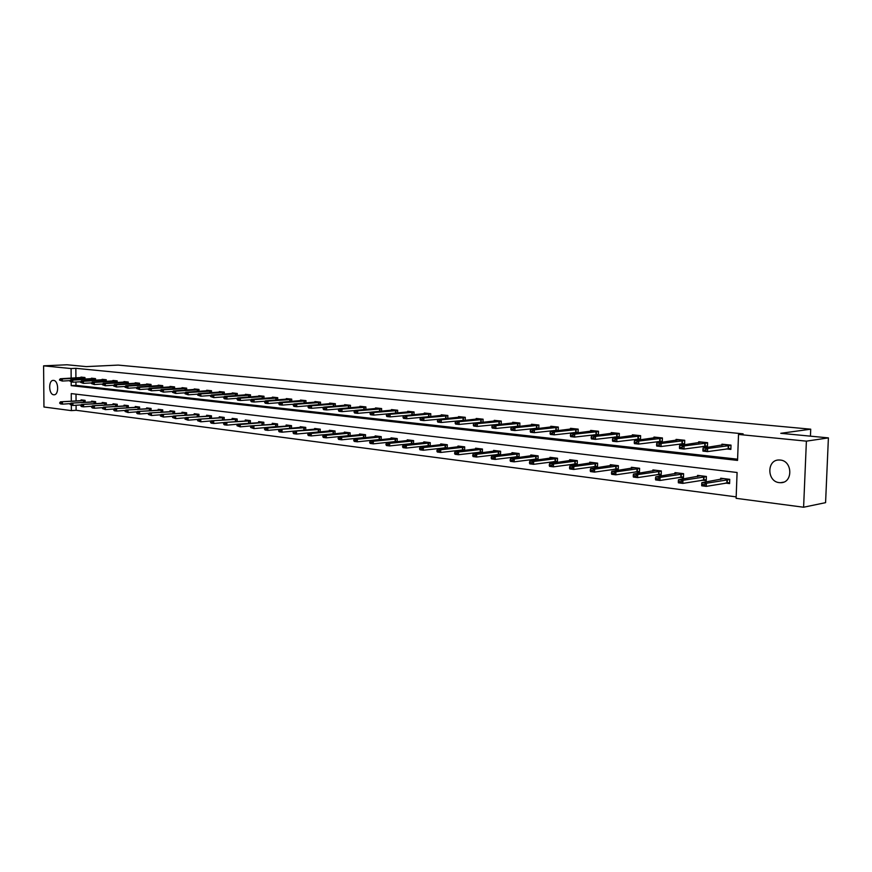 <?xml version="1.0" encoding="UTF-8"?>
<svg xmlns="http://www.w3.org/2000/svg" width="872" height="872" viewBox="0 0 872 872"><rect width="100%" height="100%" fill="white"/><g stroke="black" fill="none" stroke-linecap="round" stroke-linejoin="round"><path stroke-width="1.31" d="M53.595 380.41C58.707 380.606 59.1 395.18 53.977 394.776L53.704 394.765C48.592 394.493 48.233 380.007 53.356 380.399L53.595 380.41M780.233 460.056C792.724 460.819 793.084 483.099 780.604 482.696L779.317 482.63C766.848 481.693 766.619 459.588 779.099 460.002L780.233 460.056M76.093 405.262L76.115 410.287L71.373 410.625L43.949 407.006L43.6 365.837L67.013 364.769L86.274 366.611L118.211 365.096L810.731 429.188L780.767 433.308L828.4 437.886L825.577 502.654L803.603 507.232L736.121 498.326L737.091 472.493L71.253 393.599L71.308 401.098M76.115 410.287L736.175 496.877M810.426 436.163L810.731 429.188M76.017 394.166L76.06 400.793M725.33 483.066L729.592 483.589L729.744 479.328L720.697 478.216L720.654 479.48M702.025 480.156L706.233 480.679L706.385 476.472L697.556 475.382L697.513 476.613M679.266 477.322L683.452 477.834L683.594 473.67L674.972 472.624L674.928 473.812M657.052 474.542L661.194 475.066L661.336 470.945L652.91 469.921L652.877 471.076M635.361 471.839L639.47 472.352L639.601 468.286L631.372 467.283L631.339 468.406M614.171 469.201L618.248 469.703L618.368 465.681L610.324 464.7L610.291 465.801M593.472 466.618L597.505 467.12L597.614 463.141L589.766 462.182L589.734 463.25M573.231 464.089L577.231 464.591L577.34 460.656L569.667 459.718L569.634 460.765M553.447 461.626L557.415 462.116L557.513 458.236L550.014 457.31L549.981 458.334M534.111 459.217L538.035 459.708L538.133 455.86L530.786 454.955L530.765 455.958M515.188 456.852L519.08 457.342L519.167 453.538L511.984 452.655L511.962 453.625M496.669 454.541L500.539 455.021L500.626 451.26L493.596 450.399L493.574 451.358M482.39 452.721L482.467 449.036L475.589 448.197L475.567 449.135M478.554 452.285L482.227 452.742M464.634 450.432L464.7 446.856L457.964 446.039L457.953 446.955M460.83 450.072L464.155 450.486M447.238 448.197L447.303 444.731L440.709 443.924L440.698 444.818M443.467 447.903L446.475 448.284M430.212 446.006L430.267 442.649L423.814 441.853L423.803 442.736M426.473 445.788L429.166 446.126M413.535 443.87L413.59 440.6L407.257 439.826L407.246 440.687M409.818 443.706L412.227 444.012M397.196 441.766L397.24 438.594L391.048 437.842L391.027 438.681M393.512 441.679L395.626 441.941M381.184 439.717L381.228 436.632L375.156 435.891L375.145 436.719M377.522 439.684L379.375 439.913M365.488 437.711L365.532 434.714L359.58 433.983L359.569 434.801M361.858 437.733L363.439 437.929M350.108 435.749L350.141 432.828L344.309 432.109L344.298 432.915M346.511 435.815L347.83 435.978M335.022 433.82L335.055 430.975L329.333 430.278L329.322 431.062M331.447 433.94L332.537 434.071M320.231 431.945L320.264 429.166L314.65 428.479L314.639 429.253M316.689 432.098L317.539 432.196M305.723 430.092L305.745 427.389L300.24 426.713L300.23 427.476M302.203 430.288L302.824 430.365M291.51 425.689L265.143 427.629L267.846 427.967L267.835 430.376L291.488 428.283L291.51 425.645L286.114 424.98L286.103 425.732M277.525 426.506L277.547 423.934L272.238 423.28L272.238 424.021M263.824 424.762L263.835 422.255L258.635 421.623L258.624 422.342M250.373 423.062L250.384 420.609L245.272 419.977L245.272 420.696M237.162 421.383L237.173 418.985L232.159 418.375L232.148 419.072M224.191 419.737L224.202 417.405L219.275 416.794L219.275 417.492M211.46 418.124L211.471 415.835L206.631 415.246L206.631 415.933M198.947 416.543L198.958 414.309L194.205 413.72L194.205 414.396M186.663 414.985L186.663 412.805L181.997 412.227L181.997 412.892M174.596 413.459L174.596 411.322L170.007 410.756L170.007 411.41M162.726 411.966L162.726 409.873L158.214 409.317L158.214 409.96M151.063 410.494L151.063 408.445L146.638 407.9L146.638 408.532M139.607 409.044L139.607 407.039L135.247 406.505L135.247 407.126M128.337 407.627L128.337 405.654L124.053 405.131L124.053 405.753M117.262 406.232L117.251 404.303L113.044 403.78L113.044 404.39M106.362 404.859L106.362 402.962L102.22 402.461L102.22 403.06M95.648 403.507L95.637 401.654L91.571 401.153L91.571 401.741M85.107 402.177L85.096 400.357L81.096 399.867L81.096 400.455M71.177 382.023L71.21 385.642L737.548 460.405L738.519 434.441L743.118 433.831L75.853 368.322L75.919 377.925M75.94 382.023L75.962 385.359L737.592 459.184M726.213 448.917L730.856 449.407L731.019 445.123L721.94 444.175L721.896 445.33M702.832 446.41L707.443 446.911L707.595 442.671L698.734 441.744L698.69 442.867M680.007 443.979L684.585 444.458L684.727 440.284L676.083 439.379L676.051 440.469M657.739 441.592L662.273 442.082L662.415 437.94L653.967 437.057L653.935 438.126M635.982 439.27L640.484 439.75L640.615 435.662L632.364 434.801L632.331 435.837M619.207 437.461L619.327 433.439L611.272 432.588L611.239 433.613M614.727 436.992L619.142 437.472M598.41 435.139L598.519 431.259L590.649 430.43L590.617 431.422M593.974 434.779L597.919 435.204M578.092 432.883L578.191 429.133L570.495 428.326L570.473 429.297M573.678 432.61L577.188 432.981M558.222 430.67L558.32 427.051L550.788 426.266L550.766 427.215M553.84 430.485L556.925 430.823M538.798 428.523L538.885 425.013L531.528 424.25L531.506 425.176M534.449 428.414L537.13 428.697M519.799 426.419L519.875 423.029L512.682 422.277L512.66 423.182M515.483 426.386L517.772 426.637M501.215 424.37L501.28 421.078L494.239 420.348L494.217 421.231M496.92 424.402L498.839 424.61M481.66 422.212L483.023 422.364L483.088 419.181L476.188 418.462L476.177 419.323M478.761 422.462L480.33 422.626M465.223 420.402L465.277 417.317L458.53 416.609L458.509 417.459M460.994 420.566L462.215 420.696M447.794 418.484L447.848 415.486L441.232 414.8L441.221 415.639M443.586 418.702L444.491 418.8M430.768 413.993L428.98 414.069L428.937 416.674L430.724 416.598L430.768 413.699L424.293 413.023L424.283 413.851M426.55 416.881L427.138 416.947M414.004 414.778L414.047 411.955L407.715 411.29L407.693 412.096M397.632 412.99L397.665 410.243L391.463 409.589L391.441 410.385M381.576 411.235L381.62 408.554L375.527 407.922L375.516 408.696M365.858 409.513L365.891 406.908L359.918 406.287L359.918 407.05M350.435 407.834L350.468 405.295L344.625 404.684L344.614 405.436M335.328 406.189L335.349 403.714L329.616 403.115L329.605 403.856M320.504 404.575L320.525 402.166L314.901 401.578L314.901 402.308M305.963 402.995L305.985 400.64L300.469 400.063L300.469 400.782M291.706 401.447L291.728 399.147L286.31 398.58L286.31 399.289M277.71 399.921L277.732 397.687L272.424 397.131L272.413 397.828M263.987 398.428L263.998 396.248L258.788 395.703L258.777 396.389M250.504 396.967L250.515 394.842L245.403 394.308L245.392 394.972M237.271 395.539L237.282 393.457L232.257 392.923L232.257 393.588M224.289 394.133L224.289 392.095L219.363 391.583L219.352 392.226M211.525 392.749L211.536 390.754L206.686 390.253L206.686 390.896M199.001 391.397L199.001 389.446L194.238 388.945L194.238 389.588M186.695 390.067L186.695 388.16L182.019 387.669L182.019 388.291M174.596 388.759L174.596 386.896L170.007 386.416L170.007 387.026M162.715 387.484L162.715 385.653L158.203 385.173L158.203 385.784M151.041 386.22L151.03 384.432L146.594 383.963L146.594 384.563M139.553 384.977L139.553 383.222L135.193 382.764L135.193 383.364M128.271 383.767L128.271 382.045L123.977 381.598L123.977 382.187M117.175 382.568L117.175 380.879L112.957 380.443L112.957 381.02M106.264 381.402L106.264 379.745L102.111 379.309L102.111 379.876M95.539 380.247L95.528 378.622L91.451 378.186L91.451 378.753M84.976 379.102L84.976 377.511L80.954 377.096L80.965 377.652M828.4 437.886L806.393 441.145L803.603 507.232M43.6 365.837L71.09 368.551L71.155 378.175M75.853 368.322L71.09 368.551M738.519 434.441L806.393 441.145M71.33 405.273L71.373 410.625M75.962 385.359L71.21 385.642M729.025 448.568L730.889 448.775M702.919 449.592L705.186 450.355L702.919 449.592L703.072 447.979L725.024 444.502M731.009 445.385L707.639 448.481L707.53 451.609L702.952 451.118L702.897 450.115M730.899 448.459L707.53 451.609L705.186 450.355M703.072 447.979L707.639 448.481L705.208 449.832M729.613 482.837L728.338 482.674M729.744 479.382L723.64 478.641L701.84 482.674L706.396 483.252L729.744 479.524M703.966 484.625L701.688 484.331L703.955 485.137L706.396 483.252L706.287 486.369L729.624 482.587M703.955 485.137L706.287 486.369L701.731 485.791L701.677 484.854M701.84 482.674L701.688 484.331M705.655 446.083L707.465 446.279M679.473 447.042L681.686 447.805L679.473 447.042L679.648 445.461L701.818 442.071M707.584 442.932L684.106 445.941L684.008 449.036L679.55 448.557L679.452 447.554M707.475 445.974L684.008 449.036L681.686 447.805M679.648 445.461L684.106 445.941L681.697 447.282M682.852 443.652L684.607 443.837M656.594 444.557L658.752 445.309L656.594 444.557L656.801 442.998L679.157 439.695M684.716 440.545L661.15 443.467L661.052 446.529L656.703 446.05L656.572 445.069M684.618 443.554L661.052 446.529L658.752 445.309M656.801 442.998L661.15 443.467L658.763 444.796M706.266 479.938L705.034 479.785M706.385 476.526L700.489 475.796L678.492 479.731L682.939 480.298L706.385 476.668M680.531 481.649L678.307 481.366L680.52 482.162L682.939 480.298L682.831 483.382L706.276 479.698M680.52 482.162L682.831 483.382L678.383 482.816L678.296 481.878M678.492 479.731L678.307 481.366M683.474 477.104L682.296 476.951M683.594 473.725L677.893 473.027L655.711 476.864L660.049 477.409L683.583 473.878M657.662 478.739L655.493 478.466L657.652 479.251L660.049 477.409L659.951 480.461L683.485 476.875M657.652 479.251L659.951 480.461L655.613 479.905L655.482 478.979M655.711 476.864L655.493 478.466M660.584 441.276L662.295 441.461M634.26 442.137L636.375 442.867L634.26 442.137L634.511 440.6L657.03 437.384M662.404 438.213L638.751 441.058L638.664 444.077L634.413 443.619L634.249 442.638M662.306 441.188L638.664 444.077L636.375 442.867M634.511 440.6L638.751 441.058L636.386 442.366M638.838 438.965L640.506 439.139M612.471 439.771L614.531 440.491L612.471 439.771L612.744 438.256L635.426 435.117M640.604 435.935L616.886 438.703L616.798 441.69L612.656 441.243L612.449 440.262M640.517 438.878L616.798 441.69L614.531 440.491M612.744 438.256L616.886 438.703L614.542 439.989M617.594 436.698L619.218 436.872M591.183 437.461L593.2 438.169L591.183 437.461L591.489 435.967L614.313 432.915M619.316 433.711L595.543 436.403L595.456 439.357L591.412 438.91L591.172 437.951M619.229 436.61L595.456 439.357L593.2 438.169M591.489 435.967L595.543 436.403L593.211 437.679M661.227 474.335L660.082 474.194M661.336 471L655.82 470.324L633.475 474.063L637.715 474.597L661.325 471.163M635.35 475.905L633.236 475.643L635.328 476.406L637.715 474.597L637.617 477.605L661.227 474.117M635.328 476.406L637.617 477.605L633.388 477.06L633.214 476.145M633.475 474.063L633.236 475.643M639.492 471.632L638.402 471.49M639.59 468.34L634.271 467.686L611.773 471.327L615.904 471.839L639.59 468.504M613.561 473.147L611.501 472.886L613.55 473.638L615.904 471.839L615.817 474.815L639.503 471.425M613.55 473.638L615.817 474.815L611.686 474.292L611.479 473.376M611.773 471.327L611.501 472.886M618.27 468.994L617.213 468.863M618.368 465.735L613.212 465.103L590.573 468.646L594.617 469.158L618.357 465.899M592.295 470.444L590.279 470.182L592.273 470.935L594.617 469.158L594.53 472.101L618.27 468.798M592.273 470.935L594.53 472.101L590.497 471.589L590.257 470.673M590.573 468.646L590.279 470.182M597.527 466.411L596.513 466.291M597.614 463.196L592.644 462.585L569.874 466.04L573.82 466.542L597.614 463.37M571.52 467.806L569.547 467.555L571.498 468.286L573.82 466.542L573.743 469.441L597.527 466.226M571.498 468.286L573.743 469.441L569.798 468.94L569.525 468.035M569.874 466.04L569.547 467.555M577.253 463.893L576.283 463.773M577.34 460.71L572.523 460.122L549.643 463.49L553.502 463.98L577.329 460.885M551.213 465.234L549.284 464.983L551.202 465.703L553.502 463.98L553.426 466.847L577.253 463.708M551.202 465.703L553.426 466.847L549.567 466.357L549.273 465.463M549.643 463.49L549.284 464.983M557.437 461.43L556.5 461.31M557.513 458.28L552.859 457.713L529.871 460.994L533.642 461.473L557.513 458.465M531.375 462.705L529.489 462.476L531.364 463.185L533.642 461.473L533.577 464.318L557.437 461.255M531.364 463.185L533.577 464.318L529.805 463.839L529.478 462.945M529.871 460.994L529.489 462.476M538.057 459.021L537.152 458.912M538.133 455.903L533.631 455.358L510.545 458.563L514.229 459.021L538.122 456.089M511.984 460.253L510.142 460.013L511.973 460.721L514.229 459.021L514.164 461.833L538.057 458.857M511.973 460.721L514.164 461.833L510.48 461.364L510.131 460.481M510.545 458.563L510.142 460.013M519.102 456.666L518.23 456.557M519.167 453.582L514.807 453.048L491.645 456.176L495.252 456.634L519.167 453.767M493.029 457.844L491.219 457.615L493.018 458.301L495.252 456.634L495.187 459.413L519.102 456.503M493.018 458.301L495.187 459.413L491.59 458.955L491.209 458.073M491.645 456.176L491.219 457.615M500.55 454.356L499.721 454.258M500.626 451.315L496.408 450.791L473.158 453.843L476.69 454.29L500.615 451.5M474.477 455.489L472.722 455.26L474.466 455.947L476.69 454.29L476.635 457.037L500.561 454.203M474.466 455.947L476.635 457.037L473.104 456.59L472.711 455.718M473.158 453.843L472.722 455.26M482.401 452.099L481.606 452.001M482.467 449.091L478.39 448.59L455.075 451.565L458.53 452.001L482.467 449.276M456.339 453.178L454.617 452.96L456.329 453.636L458.53 452.001L458.476 454.726L482.412 451.958M456.329 453.636L458.476 454.726L455.031 454.279L454.606 453.418M455.075 451.565L454.617 452.96M464.645 449.887L463.871 449.799M464.7 446.911L460.754 446.42L437.384 449.342L440.752 449.767L464.7 447.107M438.583 450.933L436.905 450.715L438.583 451.38L440.752 449.767L440.709 452.459L464.645 449.756M438.583 451.38L440.709 452.459L437.341 452.023L436.894 451.162M437.384 449.342L436.905 450.715M447.249 447.728L446.508 447.641M447.303 444.775L443.477 444.306L420.064 447.151L423.367 447.565L447.303 444.971M421.209 448.72L419.563 448.513L421.209 449.167L423.367 447.565L423.323 450.235L447.249 447.598M421.209 449.167L423.323 450.235L420.021 449.81L419.552 448.96M420.064 447.151L419.563 448.513M430.223 445.614L429.504 445.527M430.267 442.693L426.572 442.235L403.104 445.014L406.341 445.428L430.267 442.889M404.205 446.562L402.592 446.355L404.194 447.009L406.341 445.428L406.298 448.055L430.223 445.483M404.194 447.009L406.298 448.055L403.071 447.652L402.581 446.802M403.104 445.014L402.592 446.355M413.535 443.543L412.848 443.456M413.59 440.643L410.004 440.207L386.503 442.922L389.675 443.325L413.579 440.851M387.55 444.448L385.969 444.251L387.55 444.884L389.675 443.325L389.631 445.93L413.546 443.412M387.55 444.884L389.631 445.93L386.47 445.527L385.958 444.687M386.503 442.922L385.969 444.251M397.196 441.505L396.531 441.428M397.24 438.638L393.773 438.213L370.24 440.872L373.347 441.265L397.24 438.845M371.243 442.377L369.695 442.18L371.232 442.813L373.347 441.265L373.314 443.848L397.196 441.396M371.232 442.813L373.314 443.848L370.208 443.445L369.684 442.616M370.24 440.872L369.695 442.18M381.184 439.51L380.552 439.433M381.228 436.676L377.87 436.273L354.315 438.867L357.346 439.248L381.228 436.883M355.264 440.349L353.749 440.164L355.264 440.774L357.346 439.248L357.313 441.799L381.184 439.401M355.264 440.774L357.313 441.799L354.283 441.417L353.738 440.589M354.315 438.867L353.749 440.164M365.488 437.559L364.878 437.482M365.532 434.757L362.272 434.354L338.707 436.894L341.682 437.275L365.521 434.965M339.611 438.365L338.118 438.18L339.611 438.79L341.682 437.275L341.65 439.804L365.499 437.461M339.611 438.79L341.65 439.804L338.674 439.423L338.118 438.594M338.707 436.894L338.118 438.18M350.108 435.651L349.519 435.575M350.141 432.872L346.991 432.49L323.403 434.965L326.324 435.335L350.141 433.079M324.275 436.414L322.814 436.229L324.264 436.839L326.324 435.335L326.292 437.842L350.108 435.553M324.264 436.839L326.292 437.842L323.381 437.472L322.803 436.654M323.403 434.965L322.814 436.229M335.022 433.776L334.456 433.7M335.055 431.019L332.003 430.648L308.405 433.079L311.271 433.439L335.055 431.237M309.233 434.507L307.805 434.332L309.233 434.921L311.271 433.439L311.25 435.924L335.022 433.678M309.233 434.921L311.25 435.924L308.383 435.553L307.794 434.736M308.405 433.079L307.805 434.332M596.84 434.485L598.421 434.659M570.397 435.204L572.37 435.902L570.397 435.204L570.735 433.733L593.69 430.757M598.519 431.542L574.681 434.158L574.604 437.079L570.659 436.643L570.386 435.684M598.432 434.409L574.604 437.079L572.37 435.902M570.735 433.733L574.681 434.158L572.381 435.422M576.556 432.327L578.103 432.49M550.09 433.003L552.009 433.689L550.09 433.003L550.45 431.542L573.525 428.643M578.18 429.416L554.309 431.967L554.243 434.845L550.374 434.43L550.079 433.482M578.103 432.25L554.243 434.845L552.009 433.689M550.45 431.542L554.309 431.967L552.031 433.21M556.728 430.212L558.233 430.376M530.252 430.844L532.127 431.52L530.252 430.844L530.623 429.416L553.818 426.582M558.309 427.335L534.405 429.82L534.34 432.675L530.558 432.261L530.241 431.324M558.244 430.136L534.34 432.675L532.127 431.52M530.623 429.416L534.405 429.82L532.138 431.051M537.337 428.141L538.809 428.305M510.85 428.741L512.682 429.406L510.85 428.741L511.254 427.324L534.536 424.566M538.874 425.296L514.949 427.727L514.883 430.55L511.188 430.147L510.839 429.209M538.809 428.076L514.883 430.55L512.682 429.406M511.254 427.324L514.949 427.727L512.692 428.937M518.371 426.125L519.799 426.277M491.884 426.68L493.672 427.345L491.884 426.68L492.309 425.285L515.679 422.593M519.875 423.312L495.917 425.678L495.852 428.468L492.244 428.065L491.873 427.138M519.81 426.059L495.852 428.468L493.672 427.345M492.309 425.285L495.917 425.678L493.683 426.877M499.82 424.152L501.215 424.293M473.333 424.664L475.087 425.318L473.333 424.664L473.779 423.291L497.236 420.664M501.28 421.372L477.311 423.672L477.257 426.43L473.725 426.048L473.322 425.122M501.215 424.086L477.257 426.43L475.087 425.318M473.779 423.291L477.311 423.672L475.098 424.86M455.184 422.691L456.906 423.334L455.184 422.691L455.653 421.34L479.175 418.767M483.077 419.465L459.108 421.71L459.053 424.435L455.598 424.065L455.173 423.149M483.023 422.157L459.053 424.435L456.906 423.334M455.653 421.34L459.108 421.71L456.917 422.887M463.882 420.315L464.918 420.435M437.428 420.773L439.117 421.405L437.428 420.773L437.918 419.421L461.495 416.914M465.277 417.601L441.297 419.792L441.243 422.495L437.864 422.124L437.417 421.22M465.223 420.26L441.243 422.495L439.117 421.405M437.918 419.421L441.297 419.792L439.117 420.947M446.486 418.462L447.194 418.538M420.053 418.876L421.699 419.508L420.053 418.876L420.555 417.557L444.197 415.105M447.837 415.781L423.868 417.917L423.814 420.587L420.511 420.228L420.042 419.323M447.794 418.407L423.814 420.587L421.699 419.508M420.555 417.557L423.868 417.917L421.71 419.061M403.038 417.034L404.652 417.655L403.038 417.034L403.562 415.726L427.247 413.339M428.98 414.069L406.799 416.075L406.755 418.724L403.518 418.364L403.038 417.47M428.937 416.674L406.755 418.724L404.652 417.655M403.562 415.726L406.799 416.075L404.663 417.208M386.383 415.225L387.964 415.835L386.383 415.225L386.917 413.938L410.647 411.595M414.047 412.249L390.089 414.276L390.057 416.892L386.885 416.543L386.383 415.661M413.154 414.854L390.057 416.892L387.964 415.835M397.665 410.527L373.728 412.511L373.696 415.105L386.917 413.938L390.089 414.276L387.975 415.399M370.077 413.459L371.625 414.058L370.077 413.459L370.622 412.183L394.384 409.895M370.622 412.183L373.728 412.511L371.625 413.622M371.625 414.058L373.696 415.105L370.589 414.767L370.066 413.884M354.097 411.726L355.613 412.314L354.097 411.726L354.653 410.461L378.448 408.227M381.62 408.848L357.705 410.788L357.673 413.35L354.632 413.023L354.087 412.151M370.6 412.238L357.673 413.35L355.613 412.314M354.653 410.461L357.705 410.788L355.613 411.889M338.434 410.025L339.927 410.603L338.434 410.025L339.012 408.772L362.828 406.592M365.88 407.202L341.998 409.099L341.966 411.639L338.99 411.312L338.434 410.44M354.61 410.57L341.966 411.639L339.927 410.603M339.012 408.772L341.998 409.099L339.927 410.178M323.098 408.358L324.548 408.935L323.098 408.358L323.686 407.126L347.514 404.99M350.468 405.589L326.608 407.442L326.586 409.949L323.665 409.633L323.087 408.772M338.946 408.935L326.586 409.949L324.548 408.935M323.686 407.126L326.608 407.442L324.558 408.51M308.056 406.723L309.484 407.289L308.056 406.723L308.655 405.502L332.494 403.42M335.349 404.009L311.522 405.818L311.5 408.303L308.633 407.987L308.056 407.137M323.588 407.333L311.5 408.303L309.484 407.289M308.655 405.502L311.522 405.818L309.484 406.875M293.308 405.12L294.714 405.687L293.308 405.12L293.929 403.921L317.768 401.872M320.525 402.461L296.742 404.227L296.72 406.69L293.908 406.385L293.308 405.535M308.535 405.753L296.72 406.69L294.714 405.687M293.929 403.921L296.742 404.227L294.714 405.273M278.855 403.551L280.228 404.107L278.855 403.551L279.487 402.363L303.325 400.368M305.985 400.935L282.245 402.657L282.223 405.099L279.465 404.804L278.855 403.965M293.777 404.205L282.223 405.099L280.228 404.107M279.487 402.363L282.245 402.657L280.228 403.703M264.674 402.014L266.025 402.559L264.674 402.014L265.317 400.837L289.155 398.886M291.728 399.441L268.02 401.131L267.998 403.551L265.295 403.256L264.674 402.417M279.312 402.69L267.998 403.551L266.025 402.559M265.317 400.837L268.02 401.131L266.025 402.156M250.765 400.499L252.095 401.044L250.765 400.499L251.419 399.343L275.247 397.425M277.732 397.981L254.068 399.627L254.057 402.025L251.409 401.73L250.765 400.902M265.121 401.207L254.057 402.025L252.095 401.044M251.419 399.343L254.068 399.627L252.095 400.651M320.231 431.934L319.686 431.869M320.264 429.209L317.31 428.85L293.701 431.226L320.253 429.427M294.496 432.632L293.09 432.458L294.485 433.046L296.513 431.575L296.491 434.038L320.231 431.847M294.485 433.046L296.491 434.038L293.69 433.678L293.09 432.872M293.701 431.226L293.09 432.458M305.745 427.433L302.889 427.084L279.291 429.406L305.745 427.651M280.032 430.801L278.659 430.626L280.032 431.204L282.038 429.754L282.027 432.185L305.723 430.049M280.032 431.204L282.027 432.185L279.269 431.836L278.659 431.03M279.291 429.406L278.659 430.626M265.862 429.002L264.51 428.828L265.851 429.406L267.846 427.967L291.51 425.907M265.851 429.406L267.835 430.376L265.132 430.027L264.51 429.231M265.143 427.629L264.51 428.828M277.547 423.977L251.278 425.874L277.547 424.195M251.954 427.236L250.624 427.073L251.943 427.629L253.926 426.212L253.905 428.599L276.697 426.582M251.943 427.629L253.905 428.599L250.624 427.465M263.835 422.299L237.664 424.163L240.258 424.49L240.247 426.855L251.278 425.874L250.624 427.073M237.119 399.027L238.416 399.561L237.119 399.027L237.784 397.872L261.6 395.997M263.998 396.542L240.389 398.155L240.378 400.521L237.773 400.237L237.119 399.42M251.191 399.747L240.378 400.521L238.416 399.561M237.784 397.872L240.389 398.155L238.427 399.169M223.733 397.567L225.009 398.101L223.733 397.567L224.398 396.433L248.204 394.602M250.515 395.125L226.96 396.706L226.949 399.06L224.387 398.777L223.733 397.959M237.533 398.308L226.949 399.06L225.009 398.101M224.398 396.433L226.96 396.706L225.009 397.708M210.588 396.139L211.841 396.662L210.588 396.139L211.264 395.016L235.059 393.218M237.282 393.741L213.771 395.288L213.771 397.621L210.588 396.531M224.126 396.891L213.771 397.621L211.841 396.662M211.264 395.016L213.771 395.288L211.841 396.28M197.682 394.743L198.914 395.256L197.682 394.743L198.38 393.632L222.142 391.866M224.289 392.378L200.833 393.893L200.833 396.204L197.682 395.125M210.97 395.507L200.833 396.204L198.914 395.256M198.38 393.632L200.833 393.893L198.914 394.874M185.017 393.37L186.227 393.882L185.017 393.37L185.714 392.269L209.454 390.536M211.536 391.048L188.134 392.52L188.134 394.809L185.017 393.752M198.053 394.144L188.134 394.809L186.227 393.882M185.714 392.269L188.134 392.52L186.227 393.501M172.58 392.019L173.768 392.52L172.58 392.019L173.288 390.928L196.996 389.239M199.001 389.74L175.664 391.179L175.664 393.446L172.58 392.389M185.376 392.814L175.664 393.446L173.768 392.52M173.288 390.928L175.664 391.179L173.768 392.149M160.372 390.689L161.538 391.19L160.372 390.689L161.08 389.61L184.766 387.953M186.695 388.443L163.413 389.86L163.413 392.106L160.372 391.07M172.918 391.495L163.413 392.106L161.538 391.19M161.08 389.61L163.413 389.86L161.538 390.82M148.371 389.392L149.515 389.882L148.371 389.392L149.09 388.323L172.732 386.699M174.596 387.179L151.379 388.563L151.379 390.798L148.371 389.762M160.688 390.209L151.379 390.798L149.515 389.882M149.09 388.323L151.379 388.563L149.515 389.512M238.307 425.503L237.01 425.34L238.307 425.896L240.258 424.49L263.835 422.517M238.307 425.896L240.247 426.855L236.999 425.732M237.664 424.163L237.01 425.34M250.384 420.653L224.311 422.473L250.384 420.86M224.911 423.803L223.635 423.639L224.911 424.195L226.862 422.8L226.851 425.144L237.642 424.206M224.911 424.195L226.851 425.144L224.3 424.817L223.635 424.032M224.311 422.473L223.635 423.639M237.173 419.029L211.198 420.827L237.173 419.247M211.776 422.135L210.523 421.972L211.765 422.528L213.705 421.132L213.695 423.465L224.257 422.56M211.765 422.528L213.695 423.465L211.188 423.138L210.523 422.364M211.198 420.827L210.523 421.972M224.202 417.437L198.326 419.203L224.202 417.655M198.87 420.5L197.639 420.337L198.87 420.882L200.789 419.508L200.778 421.808L211.122 420.947M198.87 420.882L200.778 421.808L197.639 420.729M198.326 419.203L197.639 420.337M211.471 415.879L185.692 417.612L211.471 416.097M186.205 418.887L184.995 418.734L186.205 419.269L188.101 417.906L188.101 420.195L198.227 419.367M186.205 419.269L188.101 420.195L184.995 419.116M185.692 417.612L184.995 418.734M198.958 414.342L173.288 416.042L198.958 414.571M173.768 417.307L172.58 417.165L173.768 417.688L175.654 416.336L175.654 418.604L185.573 417.808M173.768 417.688L175.654 418.604L172.58 417.535M173.288 416.042L172.58 417.165M186.663 412.838L161.091 414.505L186.663 413.055M161.549 415.759L160.383 415.617L161.549 416.129L163.424 414.8L163.424 417.045L173.136 416.271M161.549 416.129L163.424 417.045L160.383 415.988M161.091 414.505L160.383 415.617M174.596 411.366L149.123 413.001L174.596 411.584M149.548 414.233L148.404 414.091L149.548 414.603L151.412 413.284L151.412 415.508L160.928 414.767M149.548 414.603L151.412 415.508L148.404 414.462M149.123 413.001L148.404 414.091M136.577 388.105L137.711 388.596L136.577 388.105L137.307 387.048L160.917 385.457M162.715 385.936L139.553 387.288L139.564 389.501L136.577 388.476M148.676 388.934L139.564 389.501L137.711 388.596M137.307 387.048L139.553 387.288L137.711 388.225M162.726 409.905L137.362 411.519L162.726 410.123M137.754 412.739L136.632 412.598L137.765 413.11L139.607 411.802L139.607 413.993L148.927 413.295M137.765 413.11L139.607 413.993L137.362 413.71L136.642 412.968M137.362 411.519L136.632 412.598M125.001 386.852L126.102 387.332L125.001 386.852L125.731 385.805L149.308 384.247M151.03 384.716L127.944 386.045L127.944 388.225L125.001 387.212M136.871 387.691L127.944 388.225L126.102 387.332M125.731 385.805L127.944 386.045L126.102 386.972M151.063 408.478L125.797 410.058L151.063 408.696M126.178 411.268L125.067 411.126L126.178 411.628L128.01 410.331L128.01 412.521L137.144 411.835M126.178 411.628L128.01 412.521L125.078 411.497M125.797 410.058L125.067 411.126M113.611 385.62L114.701 386.1L113.611 385.62L114.352 384.574L137.885 383.048M139.553 383.506L116.521 384.814L116.532 386.983L113.622 385.98M125.274 386.46L116.532 386.983L114.701 386.1M114.352 384.574L116.521 384.814L114.701 385.729M139.607 407.071L114.439 408.619L139.607 407.289M114.788 409.818L113.709 409.687L114.788 410.189L116.608 408.903L116.619 411.061L125.568 410.407M114.788 410.189L116.619 411.061L114.45 410.788L113.709 410.047M114.439 408.619L113.709 409.687M102.427 384.399L103.496 384.879L102.427 384.399L103.169 383.375L126.658 381.882M128.271 382.328L105.305 383.604L105.316 385.751L102.427 384.759M113.872 385.25L105.316 385.751L103.496 384.879M103.169 383.375L105.305 383.604L103.496 384.519M128.337 405.698L103.278 407.213L128.337 405.916M103.605 408.401L102.536 408.27L103.605 408.761L105.403 407.486L105.414 409.633L114.178 409.001M103.605 408.761L105.414 409.633L102.536 408.63M103.278 407.213L102.536 408.27M91.429 383.211L92.476 383.68L91.429 383.211L92.17 382.187L115.627 380.726M117.175 381.162L94.274 382.416L94.285 384.552L91.429 383.56M102.667 384.062L94.285 384.552L92.476 383.68M92.17 382.187L94.274 382.416L92.476 383.32M117.251 404.336L92.301 405.829L117.251 404.553M92.596 407.006L91.549 406.875L92.606 407.366L94.394 406.101L94.405 408.227L102.994 407.616M92.606 407.366L94.405 408.227L92.312 407.954L91.549 407.224M92.301 405.829L91.549 406.875M80.616 382.034L81.652 382.492L80.616 382.034L81.369 381.02L104.771 379.582M106.264 380.029L83.429 381.249L83.44 383.364L80.616 382.383M91.658 382.895L83.44 383.364L81.652 382.492M81.369 381.02L83.429 381.249L81.641 382.143M106.362 403.006L81.51 404.477L106.362 403.224M81.783 405.633L80.758 405.502L81.783 405.981L83.57 404.728L83.581 406.843L91.996 406.254M81.783 405.981L83.581 406.843L81.521 406.581L80.758 405.851M81.51 404.477L80.758 405.502M69.978 380.879L71.003 381.337L69.978 380.879L70.741 379.876L94.089 378.47M95.528 378.895L72.768 380.094L72.779 382.198L69.978 381.228M80.824 381.751L72.779 382.198L71.003 381.337M70.741 379.876L72.768 380.094L70.992 380.988M95.637 401.687L70.894 403.137L95.648 401.905M71.144 404.281L70.131 404.15L71.155 404.63L72.921 403.387L72.932 405.48L81.183 404.913M71.155 404.63L72.932 405.48L70.141 404.499M70.894 403.137L70.131 404.15M59.525 379.745L60.528 380.203L59.525 379.745L60.288 378.753L83.592 377.369M84.976 377.794L62.283 378.971L62.294 381.053L59.525 380.094M70.174 380.617L62.294 381.053L60.528 380.203M60.288 378.753L62.283 378.971L60.517 379.854M85.096 400.401L60.451 401.818L85.107 400.619M60.691 402.951L59.688 402.831L60.691 403.3L62.446 402.068L62.468 404.15L70.545 403.605M60.691 403.3L62.468 404.15L60.473 403.889L59.699 403.169M60.451 401.818L59.688 402.831M728.24 445.559L728.131 448.633M728.589 445.527L728.48 448.6M731.009 445.265L724.894 444.633M727.215 482.761L727.324 479.687M726.867 482.794L726.976 479.731M704.87 443.096L704.761 446.148M705.219 443.063L705.11 446.115M707.584 442.813L701.677 442.202M682.057 440.698L681.959 443.717M682.405 440.676L682.307 443.685M684.727 440.425L679.016 439.826M703.911 479.862L704.02 476.831M703.562 479.894L703.671 476.864M681.174 477.028L681.272 474.03M680.825 477.071L680.923 474.074M659.788 438.365L659.69 441.341M660.137 438.333L660.039 441.308M662.404 438.082L656.889 437.504M638.032 436.076L637.944 439.019M638.391 436.055L638.293 438.987M640.615 435.804L635.274 435.237M616.787 433.853L616.711 436.752M617.147 433.82L617.06 436.73M619.316 433.569L614.161 433.035M658.97 474.27L659.068 471.305M658.622 474.303L658.709 471.338M637.29 471.567L637.378 468.646M636.931 471.599L637.029 468.678M616.101 468.929L616.188 466.04M615.752 468.962L615.839 466.073M595.402 466.357L595.489 463.501M595.053 466.389L595.14 463.533M575.171 463.839L575.248 461.005M574.822 463.871L574.899 461.037M555.399 461.375L555.475 458.585M555.05 461.408L555.115 458.607M536.062 458.966L536.127 456.209M535.713 458.999L535.779 456.23M517.14 456.612L517.205 453.876M516.791 456.645L516.856 453.909M498.631 454.312L498.697 451.609M498.283 454.345L498.348 451.631M480.527 452.056L480.581 449.374M480.178 452.088L480.232 449.407M462.792 449.854L462.847 447.205M462.443 449.876L462.498 447.227M445.439 447.696L445.483 445.069M445.091 447.718L445.134 445.091M428.435 445.581L428.479 442.976M428.098 445.603L428.141 443.009M411.791 443.51L411.835 440.938M411.442 443.532L411.486 440.96M395.485 441.472L395.517 438.932M395.136 441.505L395.169 438.954M379.494 439.488L379.527 436.97M379.157 439.51L379.189 436.992M363.831 437.537L363.864 435.041M363.493 437.559L363.526 435.063M348.473 435.629L348.506 433.155M348.135 435.651L348.168 433.177M333.42 433.755L333.453 431.302M333.082 433.776L333.104 431.324M596.034 431.673L595.958 434.539M596.383 431.64L596.306 434.518M598.519 431.389L593.527 430.866M575.749 429.536L575.673 432.381M576.098 429.515L576.021 432.349M578.191 429.264L573.362 428.762M555.922 427.454L555.846 430.267M556.271 427.433L556.194 430.234M558.32 427.182L553.644 426.691M536.52 425.416L536.454 428.196M536.88 425.394L536.803 428.174M538.885 425.144L534.362 424.675M517.554 423.421L517.488 426.179M517.903 423.4L517.848 426.146M519.875 423.16L515.505 422.702M499.002 421.481L498.937 424.195M499.351 421.449L499.285 424.173M501.28 421.209L497.051 420.762M480.843 419.574L480.788 422.255M481.191 419.552L481.137 422.233M483.088 419.301L478.99 418.876M463.065 417.699L463.021 420.369M463.413 417.677L463.37 420.337M465.277 417.437L461.321 417.023M445.668 415.879L445.625 418.506M446.017 415.857L445.974 418.484M447.837 415.617L444.012 415.214M428.632 414.091L428.588 416.696M430.768 413.829L427.062 413.437M411.944 412.336L411.9 414.919M412.293 412.314L412.249 414.898M414.047 412.075L410.461 411.693M395.594 410.614L395.561 413.165M395.943 410.592L395.899 413.143M397.665 410.363L394.188 409.993M379.582 408.935L379.538 411.41M379.92 408.913L379.887 411.377M381.62 408.674L378.252 408.325M363.875 407.289L363.842 409.687M364.224 407.268L364.191 409.655M365.891 407.028L362.632 406.69M348.484 405.665L348.462 407.998M348.833 405.654L348.8 407.965M350.468 405.415L347.318 405.088M333.398 404.085L333.377 406.341M333.747 404.063L333.714 406.319M335.349 403.834L332.297 403.507M318.607 402.526L318.585 404.728M318.945 402.515L318.923 404.695M320.525 402.275L317.572 401.97M304.088 401.011L304.077 403.137M304.437 400.989L304.415 403.115M305.985 400.76L303.118 400.455M289.853 399.507L289.842 401.578M290.191 399.496L290.18 401.556M291.728 399.267L288.948 398.973M275.89 398.046L275.868 400.063M276.228 398.024L276.217 400.03M277.732 397.796L275.04 397.512M318.662 431.913L318.683 429.493M318.313 431.934L318.335 429.515M304.175 430.114L304.197 427.716M303.838 430.136L303.859 427.738M289.962 428.348L289.984 425.961M289.624 428.37L289.646 425.983M276.021 426.604L276.043 424.25M275.683 426.626L275.705 424.272M262.178 396.607L262.167 398.558M262.516 396.586L262.505 398.537M263.998 396.357L261.393 396.084M248.727 395.19L248.716 397.098M249.065 395.18L249.054 397.076M250.515 394.951L247.997 394.678M235.516 393.806L235.505 395.659M235.854 393.784L235.843 395.637M237.282 393.566L234.84 393.305M222.545 392.444L222.545 394.253M222.883 392.422L222.872 394.231M224.289 392.204L221.924 391.953M209.814 391.103L209.803 392.869M210.141 391.092L210.141 392.847M211.536 390.863L209.247 390.623M197.301 389.795L197.301 391.506M197.639 389.773L197.628 391.484M199.001 389.555L196.789 389.315M185.017 388.498L185.017 390.176M185.344 388.487L185.344 390.155M186.695 388.258L184.548 388.04M172.939 387.233L172.939 388.868M173.277 387.223L173.277 388.847M174.596 386.994L172.525 386.776M262.341 424.893L262.363 422.571M262.003 424.926L262.025 422.593M248.912 423.182L248.923 420.925M248.585 423.214L248.596 420.947M235.734 421.503L235.745 419.301M235.396 421.536L235.407 419.323M222.785 419.857L222.796 417.71M222.458 419.89L222.458 417.732M210.076 418.244L210.076 416.151M209.738 418.266L209.749 416.173M197.584 416.653L197.595 414.614M197.257 416.674L197.257 414.636M185.322 415.094L185.322 413.11M184.995 415.127L184.995 413.132M173.266 413.568L173.266 411.628M172.939 413.59L172.939 411.649M161.08 385.991L161.08 387.582M161.407 385.969L161.407 387.56M162.715 385.751L160.699 385.544M161.429 412.064L161.418 410.178M161.102 412.085L161.091 410.189M149.417 384.759L149.428 386.318M149.744 384.748L149.755 386.296M151.03 384.53L149.09 384.323M149.788 410.592L149.777 408.739M149.461 410.614L149.45 408.761M137.961 383.56L137.961 385.075M138.288 383.549L138.288 385.053M139.553 383.32L137.667 383.124M138.343 409.142L138.343 407.333M138.016 409.164L138.016 407.355M126.691 382.372L126.702 383.854M127.018 382.361L127.029 383.844M128.271 382.143L126.44 381.958M127.094 407.715L127.083 405.96M126.767 407.736L126.767 405.971M115.616 381.206L115.627 382.655M115.943 381.195L115.943 382.645M117.175 380.977L115.409 380.792M116.031 406.319L116.031 404.597M115.704 406.341L115.704 404.608M104.727 380.061L104.727 381.478M105.043 380.05L105.054 381.467M106.264 379.843L104.553 379.658M105.152 404.935L105.152 403.256M104.836 404.968L104.825 403.278M94.013 378.938L94.013 380.323M94.329 378.928L94.34 380.312M95.528 378.71L93.871 378.546M94.459 403.583L94.449 401.948M94.132 403.605L94.132 401.959M83.472 377.838L83.483 379.189M83.788 377.827L83.799 379.167M84.976 377.609L83.374 377.445M83.93 402.254L83.919 400.651M83.614 402.275L83.603 400.673M780.604 482.696L783.525 482.172"/></g></svg>
